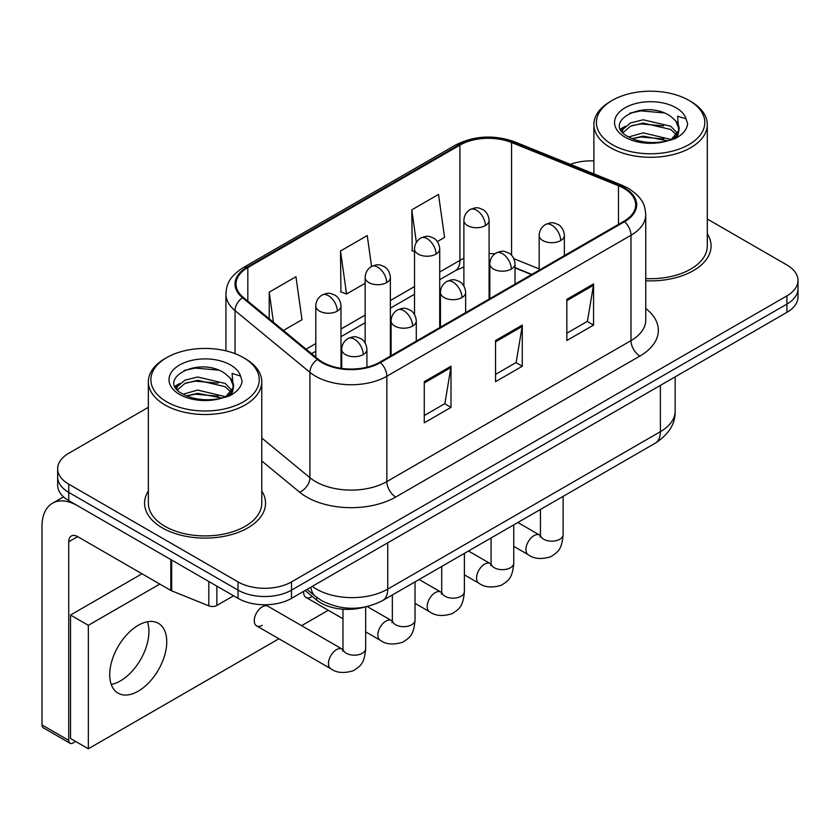 <?xml version="1.0" encoding="UTF-8"?>
<svg xmlns="http://www.w3.org/2000/svg" width="840" height="840" viewBox="0 0 840 840"><rect width="100%" height="100%" fill="white"/><g stroke="black" fill="none" stroke-linecap="round" stroke-linejoin="round"><path stroke-width="1.26" d="M531.531 274.575L515.014 267.897M364.004 607.226A37.8 21.829 180 0 1 316.68 600.075L305.088 590.51M148.355 491.032A60.491 34.923 0 0 0 144.575 503.192A60.491 34.923 0 0 0 162.298 527.877A60.491 34.923 0 0 0 228.207 535.447A60.491 34.923 0 0 0 265.555 503.192A60.491 34.923 0 0 0 261.776 491.032A60.491 34.923 0 0 1 265.555 503.192A60.491 34.923 0 0 1 228.207 535.447A60.491 34.923 0 0 1 162.298 527.877A60.491 34.923 0 0 1 144.575 503.192A60.491 34.923 0 0 1 148.355 491.032M623.868 188.339A40.32 23.279 180 0 1 635.67 204.803A40.32 23.279 180 0 1 623.868 221.267L379.712 362.229A40.32 23.279 180 0 1 318.171 359.121L243.306 297.392A40.32 23.279 180 0 1 236.009 284.036A40.32 23.279 180 0 1 247.821 267.572L459.921 145.121A40.32 23.279 180 0 1 511.56 142.517L618.481 185.734A40.32 23.279 180 0 1 623.868 188.339M624.572 187.929A41.328 23.867 0 0 0 619.059 185.262L512.138 142.034A41.328 23.867 0 0 0 459.207 144.711L247.107 267.162A41.328 23.867 0 0 0 242.477 297.728L317.342 359.457A41.328 23.867 0 0 0 380.425 362.639L624.572 221.676A41.328 23.867 0 0 0 624.572 187.929M148.355 407.316L68.733 453.285A37.8 21.829 0 0 0 57.655 468.72L57.655 485.184A37.8 21.829 0 0 0 68.733 500.619L238.035 598.364L238.035 590.131A37.8 21.829 0 0 0 291.501 590.131L786.923 304.101A37.8 21.829 0 0 0 798 288.666A37.8 21.829 0 0 1 786.923 304.101L291.501 590.131A37.8 21.829 0 0 1 238.035 590.131L68.733 492.387L238.035 590.131L238.035 581.9A37.8 21.829 0 0 0 291.501 581.9L786.923 295.869A37.8 21.829 0 0 0 798 280.434A37.8 21.829 0 0 0 786.923 264.999L707.301 219.03M57.655 476.952A37.8 21.829 0 0 0 68.733 492.387A37.8 21.829 0 0 1 57.655 476.952M424.263 381.675L424.263 422.835L450.996 407.4L450.996 366.24L424.263 381.675M424.263 415.527L444.854 403.641L450.891 367.605A10.08 5.817 -120 0 0 450.996 366.24M444.675 403.746L450.996 407.4M566.832 299.366L566.832 340.515L593.565 325.091L593.565 283.931L566.832 299.366M566.832 333.218L587.423 321.332L593.46 285.296A10.08 5.817 -120 0 0 593.565 283.931M587.244 321.437L593.565 325.091M495.548 340.515L495.548 381.675L522.281 366.24L522.281 325.091L495.548 340.515M495.548 374.378L516.138 362.492L522.176 326.456A10.08 5.817 -120 0 0 522.281 325.091M515.96 362.586L522.281 366.24M645.75 280.77A60.491 34.923 0 0 0 711.081 245.963A60.491 34.923 0 0 0 707.301 233.814A60.491 34.923 0 0 1 711.081 245.963A60.491 34.923 0 0 1 645.75 280.77M593.891 160.934A37.8 21.829 0 0 0 570.381 164.357M57.655 468.72A37.8 21.829 0 0 0 68.733 484.155L238.035 581.9M437.346 241.584L444.56 237.416L438.522 194.418L411.789 209.853L412.219 250.761M283.406 330.456L301.991 319.725L295.953 276.728L269.22 292.163L269.22 318.759M371.574 266.469L367.238 235.567L340.505 251.003L340.935 291.911M340.505 251.003L346.542 294.01L365.148 283.258M346.542 294.01L340.505 291.753M414.519 251.612L411.789 250.593M411.789 209.853L416.356 242.393M269.22 292.163L273.441 322.245M238.035 598.364A37.8 21.829 0 0 0 291.501 598.364L786.923 312.333A37.8 21.829 0 0 0 798 296.898L798 280.434M120.414 680.883A40.32 23.279 120 0 0 147.409 621.779A40.32 23.279 120 0 1 120.414 680.883A40.32 23.279 120 0 1 111.237 684.432A40.32 23.279 120 0 0 120.414 680.883M216.867 586.142L216.867 605.441L233.583 595.791M170.814 559.555L77.648 505.764A50.41 29.106 -120 0 0 52.437 503.265A50.41 29.106 -120 0 0 42 526.344L42 724.92L68.733 740.355L68.733 541.769A12.6 7.277 60 0 1 71.337 536.004A12.6 7.277 60 0 1 77.648 536.624L170.814 590.425L170.814 559.555A6.3 3.633 0 0 0 171.654 559.965M68.733 740.355A6.3 3.633 120 0 0 70.035 743.243L43.302 727.808A6.3 3.633 -60 0 1 42 724.92M70.035 743.243A6.3 3.633 120 0 0 73.185 742.928L75.684 741.489M216.867 605.441A6.3 3.633 180 0 1 208.803 605.84L171.654 590.825A6.3 3.633 180 0 1 170.814 590.425M645.75 278.586A56.711 32.739 0 0 0 707.301 245.963L707.301 124.551A56.711 32.739 0 0 0 690.69 101.398L688.916 100.37A54.191 31.279 0 0 0 612.276 100.37A54.191 31.279 0 0 0 612.276 144.617A54.191 31.279 0 0 0 688.916 144.617A54.191 31.279 0 0 0 688.916 100.37L690.69 101.398M612.276 100.37L610.501 101.398A56.711 32.739 0 0 0 593.891 124.551A56.711 32.739 0 0 0 610.501 147.703A56.711 32.739 0 0 0 672.294 154.802A56.711 32.739 0 0 0 707.301 124.551M678.668 130.631L679.077 128.667A28.486 16.443 0 0 0 675.864 121.076L670.761 116.424C644.5 97.85 600.747 122.094 627.764 136.49C638.788 142.475 651.819 143.997 666.855 141.067L674.856 138.737C682.542 134.788 686.816 129.864 687.655 123.953L686.081 118.839L677.659 116.204L678.657 130.62L671.706 139.01M628.603 136.983L643.22 132.857L671.034 139.493M663.684 138.957L640.983 137.004L631.964 138.642L643.22 136.122L667.874 140.847M622.22 131.702L623.081 129.234L630.452 122.955L643.22 119.784L670.74 126.221L677.355 133.108M623.007 132.647L630.452 126.221L643.22 123.05L670.74 129.486L676.263 134.662M675.864 121.076L679.067 129.055M679.077 129.455L678.111 134.484L675.917 138.191M620.582 128.951L625.412 126.252M629.822 113.138L640.983 110.87L663.968 112.896M621.201 130.179L623.227 128.971M631.922 125.58L640.983 123.942L663.684 125.885M166.751 357.599L164.966 358.628A56.711 32.739 0 0 0 148.355 381.78L148.355 503.192A56.711 32.739 0 0 0 164.966 526.333A56.711 32.739 0 0 0 226.769 533.432A56.711 32.739 0 0 0 261.776 503.192L261.776 381.78A56.711 32.739 0 0 0 245.165 358.628L243.38 357.599A54.191 31.279 0 0 0 166.751 357.599A54.191 31.279 0 0 0 166.751 401.835A54.191 31.279 0 0 0 243.38 401.835A54.191 31.279 0 0 0 243.38 357.599L245.165 358.628M148.355 381.78A56.711 32.739 0 0 0 164.966 404.922A56.711 32.739 0 0 0 226.769 412.02A56.711 32.739 0 0 0 261.776 381.78M233.132 387.849L233.552 385.896A28.486 16.443 0 0 0 230.328 378.294L225.236 373.643C198.975 355.068 155.222 379.312 182.228 393.719C193.263 399.693 206.293 401.216 221.319 398.296L229.32 395.966C237.017 392.018 241.28 387.082 242.13 381.171L240.555 376.068L232.134 373.422L233.121 387.849L226.17 396.239M183.067 394.212L197.694 390.075L225.509 396.711M218.148 396.175L195.447 394.233L186.428 395.861L197.694 393.341L222.338 398.076M176.684 388.931L177.544 386.463L184.926 380.184L197.694 377.013L225.204 383.45L231.829 390.338M177.471 389.865L184.926 383.45L197.694 380.279L225.204 386.715L230.727 391.892M230.328 378.294L233.531 386.284M233.552 386.683L232.585 391.713L230.391 395.409M175.056 386.18L179.876 383.481M184.285 370.356L195.447 368.099L218.442 370.125M175.665 387.397L177.691 386.201M186.396 382.809L195.447 381.161L218.148 383.114M256.599 625.884L330.824 668.735A11.34 6.552 -60 0 1 329.091 659.652A11.34 6.552 -60 0 1 336.494 649.656A11.34 6.552 -60 0 1 336.998 649.383A11.34 6.552 -60 0 1 342.163 649.089L267.939 606.239A11.34 6.552 120 0 0 262.269 606.805A11.34 6.552 120 0 0 254.867 616.791A11.34 6.552 120 0 0 256.599 625.884A11.34 6.552 120 0 0 262.269 625.317M138.233 691.173A40.32 23.279 120 0 0 164.577 655.641A40.32 23.279 120 0 0 158.393 623.322A40.32 23.279 120 0 0 138.233 625.317A40.32 23.279 120 0 0 111.888 660.86A40.32 23.279 120 0 0 118.073 693.168A40.32 23.279 120 0 0 138.233 691.173M159.799 584.062L88.337 625.317L88.337 748.787L278.911 638.768M301.592 625.663L328.272 610.26M303.649 591.35A11.34 6.552 120 0 0 305.959 597.387A11.34 6.552 120 0 0 311.64 596.82M141.981 573.773L70.518 615.027L70.518 738.497L88.337 748.787M88.337 625.317L70.518 615.027M316.68 597.324L316.68 600.075M645.75 308.511A63.011 36.372 180 0 1 639.901 356.055L395.756 497.018A12.6 7.277 60 0 1 386.841 481.582L630.987 340.62A50.41 29.106 0 0 0 645.75 320.04L645.75 214.683A50.41 29.106 180 0 1 630.987 235.263A12.6 7.277 -120 0 0 624.572 221.676M395.756 497.018A63.011 36.372 180 0 1 306.642 497.018A63.011 36.372 180 0 1 299.586 492.156L261.776 460.981M317.342 359.457A12.6 8.431 129.5 0 0 309.907 372.33L309.907 477.697A50.41 29.106 0 0 0 315.556 481.582A50.41 29.106 0 0 0 386.841 481.582L386.841 376.226A50.41 29.106 180 0 1 309.907 372.33L235.042 310.611A50.41 29.106 180 0 1 225.928 293.916L225.928 350.847M645.75 214.683C644.942 206.021 644.144 198.817 628.383 188.339L621.758 185.126A12.6 5.901 112 0 0 619.059 185.262M621.758 185.126L514.846 141.897C493.962 134.516 474.159 135.587 455.406 145.121A12.6 7.277 60 0 1 459.207 144.711M247.107 267.162A12.6 7.277 -120 0 0 243.306 267.572C228.018 277.589 226.632 285.138 225.928 293.916M242.477 297.728A12.6 8.431 129.5 0 0 235.042 310.611L235.042 353.661M514.846 141.897A12.6 5.901 112 0 0 512.138 142.034M380.425 362.639A12.6 7.277 60 0 1 386.841 376.226L630.987 235.263L630.987 340.62A12.6 7.277 60 0 0 639.901 356.055M291.501 581.9L291.501 598.364M786.923 295.869L786.923 312.333M68.733 484.155L68.733 500.619M261.776 438.007L309.907 477.697A12.6 8.431 -50.5 0 1 299.586 492.156M247.821 267.572L247.821 301.119M618.481 185.734L618.481 224.375M511.56 142.517L511.56 255.255M539.175 268.916L513.881 258.689M494.844 253.838A40.32 23.279 0 0 0 489.08 253.544M463.88 258.353A40.32 23.279 0 0 0 459.921 260.358L439.719 272.024M459.921 145.121L459.921 260.358A22.68 13.094 60 0 1 455.228 270.743L439.719 279.699M414.519 286.577L390.358 300.52M365.148 315.074L340.988 329.028M315.788 343.581L306.096 349.167M531.804 274.418L516.075 268.055A22.68 10.626 -68 0 1 515.014 267.466M495.548 341.828L522.176 326.456M566.832 300.668L593.46 285.296M424.263 382.977L450.891 367.605M312.27 586.373A50.41 29.106 0 0 0 316.449 589.102A50.41 29.106 0 0 0 387.733 589.102L660.398 431.676A50.41 29.106 0 0 0 675.161 411.106C675.528 423.612 668.871 434.312 655.179 443.216L382.515 600.642A25.2 14.553 60 0 0 387.733 589.102L387.733 542.798M660.398 385.381L660.398 431.676A25.2 14.553 60 0 1 655.179 443.216M310.894 587.16A25.2 16.853 129.5 0 0 315.409 596.316L307.02 589.397M560.69 240.566A12.6 7.277 0 0 0 564.375 235.421C563.829 227.882 558.936 224.805 558.4 224.69C552.856 222.316 552.332 221.865 545.475 224.501A12.6 7.277 60 0 1 551.775 225.131A12.6 7.277 -120 0 1 560.69 240.566A12.6 7.277 0 0 1 542.861 240.566A12.6 7.277 0 0 1 539.175 235.421C539.364 230.643 541.464 227 545.475 224.501M513.755 546.347L528.287 554.736A11.34 6.552 -60 0 1 526.543 545.643A11.34 6.552 -60 0 1 533.957 535.658A11.34 6.552 -60 0 1 534.461 535.385A11.34 6.552 -60 0 1 539.626 535.091L517.839 522.512M540.067 537.075L540.435 534.629A11.34 6.552 -0 0 0 543.753 539.259A11.34 6.552 -0 0 0 559.272 539.532A11.34 6.552 -0 0 0 563.115 534.629C561.834 550.62 557.214 552.332 550.883 556.689C541.401 559.577 533.873 558.925 528.287 554.736M485.394 225.593A12.6 7.277 0 0 0 489.08 220.447C488.534 212.909 483.641 209.832 483.105 209.727C477.561 207.354 477.036 206.892 470.18 209.528A12.6 7.277 60 0 1 476.48 210.158A12.6 7.277 -120 0 1 485.394 225.593A12.6 7.277 0 0 1 467.576 225.593A12.6 7.277 0 0 1 463.88 220.447C464.069 215.67 466.169 212.027 470.18 209.528M511.319 269.062A12.6 7.277 0 0 0 515.014 263.918C514.469 256.389 509.565 253.302 509.03 253.197C503.496 250.824 502.961 250.362 496.115 253.008A12.6 7.277 60 0 1 502.415 253.628A12.6 7.277 -120 0 1 511.319 269.062A12.6 7.277 0 0 1 493.5 269.062A12.6 7.277 0 0 1 489.815 263.918C490.004 259.14 492.104 255.507 496.115 253.008M464.384 574.844L478.916 583.233A11.34 6.552 -60 0 1 477.183 574.15A11.34 6.552 -60 0 1 484.586 564.154A11.34 6.552 -60 0 1 485.09 563.881A11.34 6.552 -60 0 1 490.266 563.587L468.468 551.009M490.707 565.572L491.075 563.125A11.34 6.552 -0 0 0 494.393 567.756A11.34 6.552 -0 0 0 509.911 568.04A11.34 6.552 -0 0 0 513.755 563.125C512.463 579.117 507.854 580.828 501.522 585.197C492.041 588.074 484.512 587.423 478.916 583.233M461.958 297.56A12.6 7.277 0 0 0 465.644 292.415C465.108 284.886 460.205 281.799 459.669 281.694C454.125 279.321 453.6 278.859 446.744 281.505A12.6 7.277 60 0 1 453.044 282.125A12.6 7.277 -120 0 1 461.958 297.56A12.6 7.277 0 0 1 444.14 297.56A12.6 7.277 0 0 1 440.444 292.415C440.632 287.637 442.733 284.004 446.744 281.505M415.023 603.351L429.555 611.74A11.34 6.552 -60 0 1 427.812 602.648A11.34 6.552 -60 0 1 435.225 592.651A11.34 6.552 -60 0 1 435.729 592.379A11.34 6.552 -60 0 1 440.895 592.095L419.108 579.516M441.346 594.079L441.704 591.623A11.34 6.552 -0 0 0 445.032 596.253A11.34 6.552 -0 0 0 460.551 596.537A11.34 6.552 -0 0 0 464.384 591.623C463.103 607.614 458.493 609.325 452.151 613.694C442.669 616.581 435.141 615.92 429.555 611.74M412.598 326.067A12.6 7.277 0 0 0 416.283 320.922C415.737 313.383 410.844 310.306 410.298 310.191C404.765 307.818 404.24 307.367 397.383 310.002A12.6 7.277 60 0 1 403.683 310.632A12.6 7.277 -120 0 1 412.598 326.067A12.6 7.277 0 0 1 394.769 326.067A12.6 7.277 0 0 1 391.083 320.922C391.272 316.144 393.372 312.501 397.383 310.002M365.663 631.848L380.195 640.238A11.34 6.552 -60 0 1 378.452 631.145A11.34 6.552 -60 0 1 385.865 621.159A11.34 6.552 -60 0 1 386.369 620.886A11.34 6.552 -60 0 1 391.534 620.592L367.238 606.564M391.976 622.577L392.343 620.13A11.34 6.552 -0 0 0 395.661 624.76A11.34 6.552 -0 0 0 411.18 625.034A11.34 6.552 -0 0 0 415.023 620.13C413.731 636.122 409.122 637.833 402.791 642.191C393.309 645.078 385.781 644.427 380.195 640.238M363.227 354.564A12.6 7.277 0 0 0 366.923 349.419C366.377 341.891 361.473 338.804 360.938 338.699C355.404 336.326 354.869 335.864 348.012 338.51A12.6 7.277 60 0 1 354.312 339.129A12.6 7.277 -120 0 1 363.227 354.564A12.6 7.277 0 0 1 345.408 354.564A12.6 7.277 0 0 1 341.712 349.419C341.901 344.642 344.001 341.008 348.012 338.51M342.615 651.074L342.972 648.627A11.34 6.552 -0 0 0 346.3 653.258A11.34 6.552 -0 0 0 361.82 653.541A11.34 6.552 -0 0 0 365.663 648.627C364.371 664.619 359.762 666.33 353.419 670.698C343.949 673.575 336.409 672.924 330.824 668.735M436.023 254.09A12.6 7.277 0 0 0 439.719 248.945C439.173 241.416 434.28 238.329 433.734 238.224C428.201 235.851 427.665 235.389 420.819 238.035A12.6 7.277 60 0 1 427.119 238.655A12.6 7.277 -120 0 1 436.023 254.09A12.6 7.277 0 0 1 418.205 254.09A12.6 7.277 0 0 1 414.519 248.945C414.708 244.167 416.808 240.534 420.819 238.035M386.663 282.587A12.6 7.277 0 0 0 390.358 277.442C389.812 269.913 384.909 266.837 384.374 266.721C378.83 264.348 378.305 263.897 371.448 266.532A12.6 7.277 60 0 1 377.748 267.162A12.6 7.277 -120 0 1 386.663 282.587A12.6 7.277 0 0 1 368.844 282.587A12.6 7.277 0 0 1 365.148 277.442C365.337 272.675 367.437 269.031 371.448 266.532M337.302 311.094A12.6 7.277 0 0 0 340.988 305.949C340.442 298.41 335.548 295.334 335.013 295.229C329.469 292.856 328.944 292.394 322.088 295.029A12.6 7.277 60 0 1 328.387 295.659A12.6 7.277 -120 0 1 337.302 311.094A12.6 7.277 0 0 1 319.473 311.094A12.6 7.277 0 0 1 315.788 305.949C315.977 301.171 318.077 297.528 322.088 295.029M68.733 541.769L77.648 536.624M171.654 560.038L171.654 590.825M208.803 605.84L208.803 581.48M686.081 118.839A36.047 20.811 0 0 0 676.085 107.783A36.047 20.811 0 0 0 625.107 107.783A36.047 20.811 0 0 0 625.107 137.214A36.047 20.811 0 0 0 666.855 141.067M671.349 139.934A28.486 16.443 0 0 0 679.035 129.602M240.555 376.068A36.047 20.811 0 0 0 230.559 365.001A36.047 20.811 0 0 0 179.571 365.001A36.047 20.811 0 0 0 179.571 394.433A36.047 20.811 0 0 0 221.319 398.296M225.823 397.152A28.486 16.443 0 0 0 233.51 386.82M455.406 145.121L243.306 267.572M516.075 268.055L515.014 267.635M489.836 263.141L489.08 263.13M463.88 266.91L455.228 270.743M414.519 294.242L390.358 308.196M365.148 322.749L340.988 336.693M315.788 351.246L311.567 353.682M382.515 600.642C362.229 610.827 341.954 610.827 321.668 600.642L315.409 596.316M675.161 411.106L675.161 376.856M540.404 535.5L539.626 535.091M563.115 496.367L563.115 534.629M564.375 255.612L564.375 235.421M540.435 509.46L540.435 534.629M539.175 270.165L539.175 235.421M489.08 299.082L489.08 220.447M463.88 285.978L463.88 220.447M491.032 563.997L490.266 563.587M513.755 524.874L513.755 563.125M515.014 284.109L515.014 263.918M491.075 537.968L491.075 563.125M489.815 298.662L489.815 263.918M441.672 592.505L440.895 592.095M464.384 553.371L464.384 591.623M465.644 312.617L465.644 292.415M441.704 566.465L441.704 591.623M440.444 327.159L440.444 292.415M392.312 621.001L391.534 620.592M415.023 581.868L415.023 620.13M416.283 341.114L416.283 320.922M342.972 618.755L305.959 597.387M392.343 594.962L392.343 620.13M391.083 355.667L391.083 320.922M342.941 649.499L342.163 649.089M365.663 606.911L365.663 648.627M366.923 367.206L366.923 349.419M342.972 609.21L342.972 648.627M341.712 368.393L341.712 349.419M439.719 327.579L439.719 248.945M414.519 314.486L414.519 248.945M390.358 356.087L390.358 277.442M365.148 342.983L365.148 277.442M340.988 368.288L340.988 305.949M315.788 357.157L315.788 305.949M52.437 503.265L63.525 496.86M593.891 173.859L593.891 124.551"/></g></svg>
